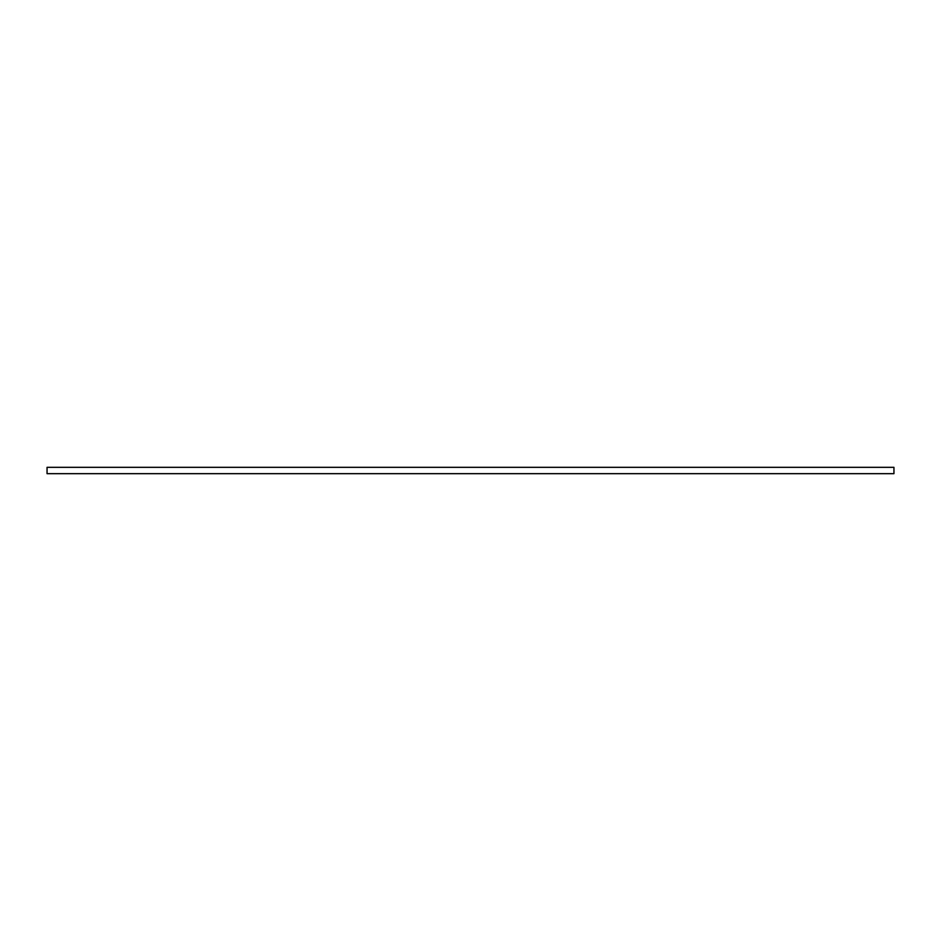 <?xml version="1.0" encoding="UTF-8"?>
<svg xmlns="http://www.w3.org/2000/svg" width="941" height="941" viewBox="0 0 941 941"><rect width="100%" height="100%" fill="white"/><g stroke="black" fill="none" stroke-linecap="round" stroke-linejoin="round"><path stroke-width="1.41" d="M893.95 467.324L47.05 467.324L47.05 473.676L893.95 473.676L893.95 467.324"/></g></svg>
